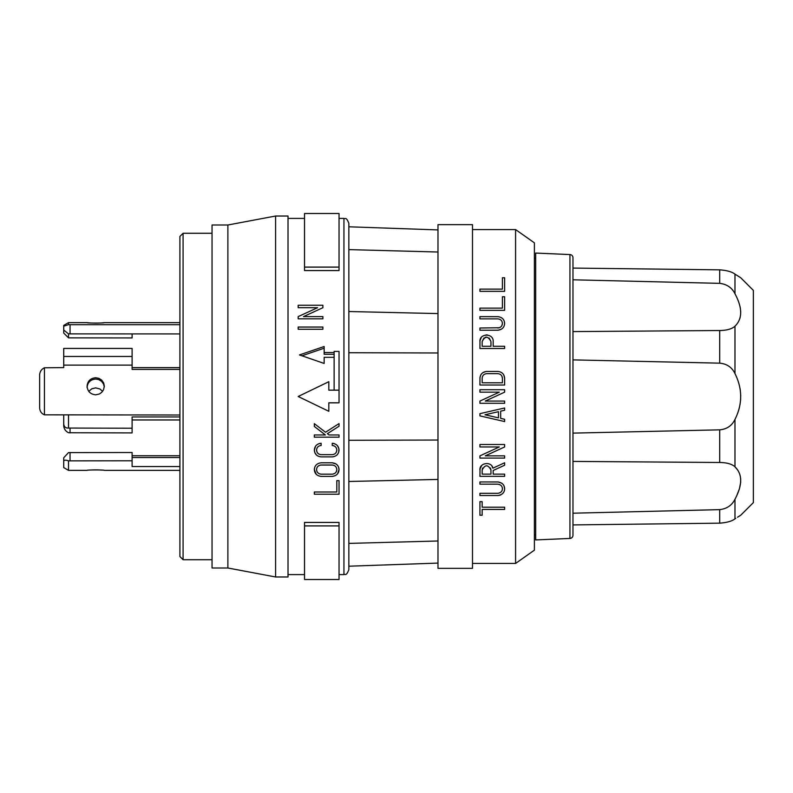 <?xml version="1.0" encoding="UTF-8"?>
<svg xmlns="http://www.w3.org/2000/svg" width="793" height="793" viewBox="0 0 793 793"><rect width="100%" height="100%" fill="white"/><g stroke="black" fill="none" stroke-linecap="round" stroke-linejoin="round"><path stroke-width="1.19" d="M738.323 276.261L734.982 274.14C731.969 271.811 726.874 270.373 719.697 269.838C726.874 270.373 731.969 271.811 734.982 274.14L740.404 277.56M569.939 538.437A3.162 3.162 0 0 0 572.972 535.265L572.972 257.735A3.162 3.162 0 0 0 569.939 254.563L535.671 253.066L535.671 539.934L569.939 538.437L569.939 254.563M572.972 524.916L719.697 523.162C726.874 522.627 731.969 521.189 734.982 518.86L734.982 499.213L735.755 497.736L734.982 499.213C731.969 505.319 726.874 508.789 719.697 509.641L572.972 513.2L572.972 461.407L719.697 462.488C726.874 462.577 731.969 464.024 734.982 466.829L737.807 470.19M179.912 236.453L179.912 556.547L183.084 559.719L183.084 233.281L179.912 236.453M437.984 440.036L348.851 440.284L348.851 223.309C346.085 216.211 345.153 219.393 343.944 218.402L343.944 574.598C345.153 573.607 346.085 576.789 348.851 569.691L348.851 352.736L437.984 352.974M501.761 483.205L498.202 481.966L479.934 481.956L479.934 484.176L497.835 484.176C500.779 484.622 502.306 486.149 502.405 488.746C502.316 491.343 500.789 492.869 497.835 493.315L479.934 493.315L479.934 495.536L497.835 495.536C502.227 494.872 504.497 492.612 504.626 488.746L504.001 485.901M497.835 495.536L499.848 495.228M500.056 495.169L500.73 494.891M499.312 327.757L479.934 328.005L479.934 330.225L497.835 330.225C502.108 329.67 504.368 327.41 504.626 323.435L504.229 321.145M502.772 318.766L502.078 318.122M498.51 316.675L479.934 316.645L479.934 318.865L497.835 318.865C500.72 319.242 502.237 320.759 502.405 323.435L501.939 325.457M479.934 330.225L498.182 330.215L501.652 329.055M487.487 334.973L486.02 334.933M481.262 337.55L479.973 340.762L479.934 348.494L504.626 348.494L504.626 346.273L493.167 346.273L493.167 341.525C493.791 333.05 479.309 333.05 479.934 341.525M480.727 375.039L479.963 377.577L479.934 385.021L504.626 385.021L504.626 378.231C504.239 374.118 501.969 371.858 497.835 371.441L486.05 371.471L482.887 372.631M504.626 378.231L503.833 375.039M495.179 396.5L504.626 392.158L504.626 389.71L479.934 389.71L479.934 392.158L499.312 392.158L479.934 401.07L479.934 403.29L504.626 403.29L504.626 401.07L485.247 401.07L504.626 392.158M515.579 563.436L534.393 550.164L534.393 242.836L515.579 229.564L515.579 563.436L472.489 563.436M317.031 452.099L316.566 450.087C316.794 452.833 318.32 454.349 321.165 454.657L320.65 454.627M318.538 453.844L317.983 453.398M227.878 396.5L227.878 225.004L212.048 225.004L212.048 567.996L227.878 567.996L227.878 396.5M740.741 277.768L753.35 290.377L753.35 502.623L740.741 515.232L737.53 517.234M719.697 509.641L719.697 523.162C726.874 522.627 731.969 521.189 734.982 518.86L735.755 518.364M737.748 517.095L738.273 516.768M738.61 516.55L739.512 515.995M739.71 474.055L740.384 476.613M740.652 478.486L740.662 482.412M740.652 482.491L739.413 488.825L736.618 495.992M734.982 466.829L734.982 419.398L735.755 417.812L734.982 419.398C731.969 425.702 726.874 429.182 719.697 429.846L572.972 433.117M740.047 388.58L740.176 389.363M740.186 389.403L740.384 390.84M740.721 395.152L740.731 395.876M740.652 399.276L740.047 404.42M739.393 407.582L739.245 408.187M739.056 408.891L738.551 410.615M737.926 412.529L737.44 413.837M736.866 415.284L736.647 415.81M735.755 325.398L734.982 326.171L735.755 325.398C742.307 318.271 742.307 308.229 735.755 295.264L734.982 293.787C731.969 287.681 726.874 284.211 719.697 283.359L572.972 279.8M740.047 306.623L740.176 307.238M740.265 307.714L740.404 308.477M740.712 311.51L740.731 312.016M740.176 317.349L739.869 318.449M179.912 455.737L132.104 455.737M132.104 367.615L179.912 367.615M179.912 415.007L44.448 414.828C41.573 413.649 39.967 411.418 39.65 408.117L39.65 374.633C39.967 371.431 41.573 369.151 44.448 367.783L63.718 367.615L63.718 356.444L132.104 356.444L132.104 348.424L63.718 348.424L63.718 356.444M44.448 414.828L44.448 367.783M102.604 391.346L99.898 388.966L95.695 387.876L91.81 388.798L88.776 391.346M95.695 377.736L98.956 378.36L101.742 380.154L103.695 383.019L104.319 386.211L103.546 389.75L101.742 392.337L99.403 393.982L95.695 394.825C90.452 394.29 87.577 391.425 87.061 386.211C87.577 381.046 90.452 378.221 95.695 377.736M87.061 387.529C87.577 382.365 90.452 379.55 95.695 379.064L98.52 379.53L101.405 381.165L103.556 384.02L104.289 386.875M500.799 492.225L501.444 491.551M317.815 456.005L316.823 455.341M316.486 455.043L314.841 452.634L314.345 450.087C314.682 454.161 316.962 456.431 321.185 456.877L332.297 456.877C336.46 456.381 338.71 454.121 339.037 450.087C338.7 446.023 336.43 443.763 332.247 443.297L333.407 443.396M101.474 470.08L99.175 469.932M98.58 469.912L96.359 469.852M95.685 469.852L92.811 469.912M92.186 469.942L90.461 470.041M179.912 470.358L104.319 470.358C104.854 469.813 86.526 469.813 87.061 470.358L68.515 470.358L68.515 460.862C65.631 459.851 64.035 459.97 63.718 461.239L63.718 467.592L68.515 470.358M321.165 454.657L332.277 454.657C335.082 454.32 336.589 452.803 336.817 450.087C336.589 447.351 335.062 445.835 332.247 445.517L332.753 445.547M333.516 445.696L334.329 446.023M336.123 447.668L336.579 448.65M288.018 576.977L275.587 576.977L275.587 216.023L288.018 216.023L288.018 576.977M497.835 328.005C500.71 327.628 502.237 326.111 502.405 323.435M304.522 270.562L339.037 270.562L339.037 267.092L304.522 267.092L304.522 270.562M334.131 357.316L324.159 357.316L324.159 363.442L299.457 354.927L324.159 346.511L324.159 352.538L334.131 352.538M179.912 322.642L104.329 322.642C104.864 323.187 86.536 323.187 87.071 322.642L68.515 322.642L63.718 325.408L63.718 330.037L68.515 333.873L179.912 333.922M338.621 467.265L339.037 469.595C338.76 465.6 336.49 463.33 332.247 462.805L336.083 463.984M472.489 224.657L472.489 568.343L437.984 568.343L437.984 224.657L472.489 224.657M333.437 443.396L334.15 443.565M337.6 445.914L338.918 448.798L338.72 452.139M179.912 324.684L70.052 324.684L68.515 324.644L68.515 322.642M316.774 470.963L316.566 469.595C316.744 472.281 318.271 473.808 321.135 474.164L320.709 474.145M534.393 534.799L535.671 535.017M534.393 258.201L535.671 257.983M316.159 474.224L314.345 469.595C314.603 473.57 316.853 475.83 321.086 476.385L320.63 476.365M87.071 322.642L88.925 322.84M89.49 322.88L90.144 322.939M91.175 323.009L96.439 323.147M97.222 323.128L99.918 323.029M101.613 322.91L102.198 322.86M102.674 322.82L104.329 322.642M739.978 277.302L739.096 276.747M336.579 468.148L336.817 469.595C336.629 466.908 335.102 465.382 332.247 465.025L333.813 465.303M63.718 326.171L68.515 324.644M132.114 333.922L132.114 337.937L68.515 337.868L63.718 333.07L63.718 329.373M63.718 329.452L63.718 333.07M68.515 337.868L68.515 333.873M63.718 423.938L63.718 425.891C64.035 428.963 65.631 431.253 68.515 432.74L132.104 432.909L132.104 428.23L68.515 428.061C65.65 428.22 64.055 426.842 63.718 423.938L63.718 415.007M179.912 419.963L132.104 419.963M179.912 416.949L132.104 416.949L132.104 428.23M68.515 428.061L68.515 415.007M179.912 466.542L132.104 466.542L132.104 452.506L68.515 452.595L63.718 457.779L63.718 464.143M179.912 457.531L132.104 457.531M63.718 461.239L63.718 457.779M68.515 460.862L132.104 460.773M63.718 365.117L132.104 365.117L132.104 369.399L179.912 369.399M132.104 365.117L132.104 356.444M719.697 283.359L719.697 269.838L572.972 268.084M572.972 359.883L719.697 363.154C726.874 363.818 731.969 367.298 734.982 373.602L734.982 326.171C731.969 328.976 726.874 330.423 719.697 330.512L572.972 331.593M735.755 497.736C742.307 484.771 742.307 474.729 735.755 467.602M734.982 373.602L735.755 375.188C742.307 389.393 742.307 403.607 735.755 417.812M322.89 327.043L298.188 327.043L298.188 329.264L322.89 329.264L322.89 327.043M298.188 316.615L298.188 318.836L322.89 318.836L322.89 316.615L303.511 316.615L322.89 307.704L322.89 305.255L298.188 305.255L298.188 307.704L317.567 307.704L298.188 316.615M320.233 465.114L321.135 465.025C318.271 465.382 316.754 466.908 316.566 469.595M317.111 467.424L317.517 466.799M333.09 474.085L332.247 474.164C335.112 473.808 336.629 472.281 336.817 469.595L336.331 471.637M320.62 445.547L321.135 445.517C318.31 445.835 316.794 447.351 316.566 450.087L316.813 448.6M336.817 450.087L336.311 452.159M339.037 494.217L339.037 480.637L336.817 480.637L336.817 491.997L314.335 491.997L314.335 494.217L339.037 494.217M339.037 426.238L339.037 423.601L325.507 432.244L314.335 423.65L314.335 426.456L325.388 434.96L314.335 434.96L314.335 437.181L339.037 437.181L339.037 434.96L329.036 434.96L327.38 433.682L339.037 426.238M321.135 465.025L332.247 465.025M332.247 474.164L321.135 474.164M321.086 476.385L332.247 476.385C336.5 475.85 338.77 473.59 339.037 469.595L337.649 473.708M332.247 462.805L321.135 462.805C316.883 463.33 314.623 465.6 314.345 469.595L314.811 467.097M332.247 443.297L332.247 445.517M321.135 445.517L321.135 443.297C316.942 443.763 314.682 446.023 314.345 450.087L315.555 446.211M339.037 390.166L339.037 402.834L328.817 402.834L328.817 411.299L298.188 396.5L328.817 381.701L328.817 390.166L339.037 390.166L339.037 351.398L334.131 351.398L334.131 390.166M332.753 476.365L332.247 476.385M338.155 453.427L337.184 454.746M333.1 456.818L332.297 456.877M318.786 443.713L319.292 443.545M319.946 443.396L321.135 443.297M327.38 433.682L329.036 434.96M339.037 267.092L339.037 213.495L304.522 213.495L304.522 267.092M304.522 525.908L304.522 579.505L339.037 579.505L339.037 525.908L304.522 525.908L304.522 522.438L339.037 522.438L339.037 525.908M334.131 354.273L324.159 354.273L324.159 352.538M301.994 355.789L324.159 348.196M437.984 313.582L348.851 311.52L348.851 249.617L437.984 252.015M437.984 540.995L348.851 543.393L348.851 481.49L437.984 479.428M348.851 440.284L348.851 481.49M437.984 229.911L348.851 226.798L348.851 249.617M348.851 543.393L348.851 566.202L437.984 563.089M481.787 465.422L480.052 468.742L479.934 476.355L504.626 476.355L504.626 474.135L493.167 474.135L493.167 470.497L504.626 465.223L504.626 462.775L492.909 468.167L492.017 466.274M503.357 484.791L502.881 484.196M503.624 410.487L504.626 410.259L504.626 407.979L479.934 413.659L479.934 415.879L504.626 421.559L504.626 419.279L500.67 418.367L500.67 411.161L502.098 410.833M504.626 277.768L502.405 277.768L502.405 289.128L479.934 289.128L479.934 291.348L504.626 291.348L504.626 277.768M504.626 296.76L502.405 296.76L502.405 308.12L479.934 308.12L479.934 310.341L504.626 310.341L504.626 296.76M489.866 396.5L479.934 401.07M504.626 419.279L500.67 418.367M500.67 411.161L504.626 410.259M498.45 411.676L498.45 417.861L485.019 414.769L498.45 411.676M479.934 458.086L504.626 458.086L504.626 455.866L485.247 455.866L504.626 446.955L504.626 444.506L479.934 444.506L479.934 446.955L499.312 446.955L479.934 455.866L479.934 458.086M482.154 515.232L482.154 509.433L504.626 509.433L504.626 507.203L482.154 507.203L482.154 501.652L479.934 501.652L479.934 515.232L482.154 515.232M504.626 323.435C504.388 319.46 502.118 317.2 497.835 316.645M490.946 341.525L490.946 346.273L482.154 346.273L482.154 341.525C485.088 335.895 488.012 335.895 490.946 341.525L489.142 337.977M486.724 371.441C482.59 371.858 480.32 374.118 479.934 378.231M486.724 373.662L497.835 373.662C500.621 373.939 502.138 375.466 502.405 378.231L502.405 382.801L482.154 382.801L482.154 378.231C482.422 375.466 483.938 373.939 486.724 373.662L485.603 373.81M492.909 468.167C491.462 460.882 479.131 462.874 479.934 470.011M490.946 470.011L490.946 474.135L482.154 474.135L482.154 470.011C485.088 464.411 488.012 464.411 490.946 470.011L490.471 468.019M504.626 488.746C504.477 484.88 502.217 482.61 497.835 481.956M486.644 337.134L485.851 337.184M485.762 337.203L485.167 337.352M483.958 337.977L482.154 341.525M502.405 378.231L501.959 376.259M482.382 376.824L482.154 378.231M482.63 468.019L482.154 470.011M70.052 324.684L70.052 333.922M70.042 432.909L70.042 428.23M70.042 460.773L70.042 452.506M734.982 274.14L734.982 293.787M719.697 330.512L719.697 363.154M719.697 429.846L719.697 462.488M183.084 559.719L212.048 559.719M515.579 229.564L472.489 229.564M288.018 218.402L304.522 218.402M339.037 218.402L343.944 218.402M227.878 225.004L275.587 216.023M183.084 233.281L212.048 233.281M227.878 567.996L275.587 576.977M288.018 574.598L304.522 574.598M339.037 574.598L343.944 574.598"/></g></svg>
